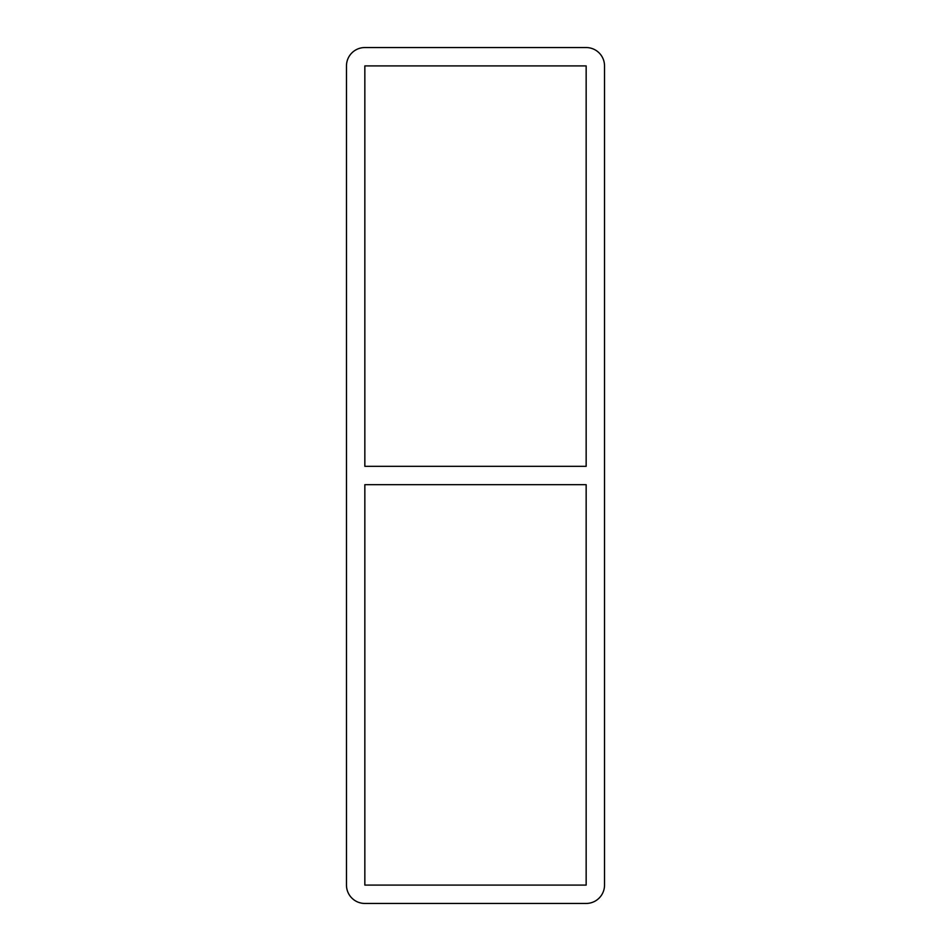 <?xml version="1.0" encoding="UTF-8"?>
<svg xmlns="http://www.w3.org/2000/svg" width="951" height="951" viewBox="0 0 951 951"><rect width="100%" height="100%" fill="white"/><g stroke="black" fill="none" stroke-linecap="round" stroke-linejoin="round"><path stroke-width="1.43" d="M586.161 466.311L364.839 466.311L364.839 65.916L586.161 65.916L586.161 466.311M364.839 484.689L586.161 484.689L586.161 885.084L364.839 885.084L364.839 484.689M586.161 47.55A18.366 18.366 0 0 1 604.527 65.916L604.527 885.084A18.366 18.366 0 0 1 586.161 903.45L364.839 903.45A18.366 18.366 0 0 1 346.473 885.084L346.473 65.916A18.366 18.366 0 0 1 364.839 47.55L586.161 47.55"/></g></svg>

